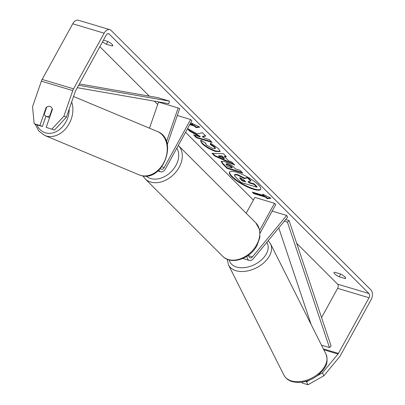 <?xml version="1.0" encoding="UTF-8"?>
<svg xmlns="http://www.w3.org/2000/svg" width="405" height="405" viewBox="0 0 405 405"><rect width="100%" height="100%" fill="white"/><g stroke="black" fill="none" stroke-linecap="round" stroke-linejoin="round"><path stroke-width="0.61" d="M246.918 256.284A6.343 4.01 -73.3 0 0 249.343 260.415A6.343 4.01 -73.3 0 0 253.343 258.673L287.591 217.262L286.679 215.455L252.431 256.866A3.701 2.339 -73.3 0 1 250.098 257.884A3.701 2.339 -73.3 0 1 248.685 255.049M246.174 213.243L254.872 197.417L274.499 203.29L275.77 204.56L260.132 233.002M259.742 230.131L274.499 203.29M286.679 215.455L272.165 211.111M158.8 170.151A6.343 4.01 106.7 0 0 160.623 171.801A6.343 4.01 106.7 0 0 165.493 168.774L191.879 120.771L190.608 119.5L177.309 115.521M160.421 168.495A3.701 2.339 106.7 0 0 161.377 169.27A3.701 2.339 106.7 0 0 164.217 167.503L190.608 119.5M166.485 141.72L178.154 107.958L179.698 108.601L167.27 144.575M178.154 107.958L158.527 102.085L149.501 128.203M46.519 116.417A5.285 4.09 112.7 0 1 46.205 116.306A5.285 4.09 112.7 0 1 44.261 114.169L46.727 107.041A5.285 4.09 112.7 0 1 49.967 106.434A5.285 4.09 112.7 0 1 50.281 106.545A5.285 4.09 112.7 0 1 52.22 108.687L49.759 115.815A5.285 4.09 112.7 0 1 46.519 116.417M49.759 115.815L50.139 115.972M231.847 176.818A17.83 4.455 -151.2 0 0 248.518 187.429A17.83 4.455 -151.2 0 0 260.714 189.368A17.83 4.455 -151.2 0 0 258.329 184.741A17.83 4.455 -151.2 0 0 241.658 174.13A17.83 4.455 -151.2 0 0 229.463 172.186A17.83 4.455 -151.2 0 0 231.847 176.818M229.61 171.978A17.83 4.455 -151.2 0 0 232.095 176.367A17.83 4.455 -151.2 0 0 248.321 186.781A17.83 4.455 -151.2 0 0 260.81 189.13M334.702 273.856A5.285 1.321 28.8 0 1 333.993 272.484A5.285 1.321 28.8 0 1 334.631 272.231L340.408 273.962A5.285 1.321 28.8 0 1 345.617 278.281A5.285 1.321 28.8 0 1 344.984 278.529L339.208 276.802A5.285 1.321 28.8 0 1 334.702 273.856M187.464 128.805L190.102 131.438L199.974 136.844L193.605 134.936L196.425 137.751L212.124 142.449L209.304 139.634L205.244 138.419L202.444 136.86L205.72 136.05L202.333 132.668L197.362 133.969L187.596 128.562M224.375 156.634L228.314 160.572L231.817 162.121L234.728 165.022L214.711 156.026L212.007 153.328L223.423 153.733L226.425 156.735L224.375 156.634L224.623 156.188L225.939 156.249M321.565 317.571L337.623 288.355A3.174 2.005 106.7 0 0 337.578 284.143L296.673 243.284M253.414 200.075L185.546 132.293M157.697 104.48L154.381 101.164M149.359 96.147L99.853 46.702M317.196 375.825L322.436 372.863L337.998 354.046A3.174 2.005 106.7 0 0 338.428 353.403L369.026 297.751A3.174 2.005 106.7 0 0 368.98 293.534L109.173 34.045A3.174 2.005 106.7 0 0 108.606 33.696A3.174 2.005 106.7 0 0 106.171 35.215L75.573 90.867A3.174 2.005 106.7 0 0 75.244 91.616L66.42 117.156L54.447 130.096L46.21 127.337L52.417 109.37A5.285 4.09 112.7 0 0 50.281 106.545A5.285 4.09 112.7 0 0 46.135 107.492L39.928 125.459L34.167 123.733L36.642 124.77L42.404 126.492L39.928 125.459M102.511 41.872A5.285 1.321 -151.2 0 0 106.348 44.226L112.124 45.952A5.285 1.321 -151.2 0 0 112.757 45.704A5.285 1.321 -151.2 0 0 107.548 41.381L103.452 40.156M192.75 123.692L193.16 124.097L192.912 124.548L191.388 123.024L199.792 127.14L195.964 127.595L194.435 126.071L189.737 124.664M192.912 124.548L190.244 123.748M265.619 197.164L267.143 198.688L270.975 198.232L262.567 194.117L264.09 195.64L252.315 192.117L253.844 193.641L265.619 197.164L265.862 196.714L254.087 193.19L253.844 193.641M224.031 161.463L224.076 161.479C228.005 162.79 231.346 164.81 234.1 167.538L235.492 168.931L239.978 170.272L242.798 173.087L227.099 168.389L222.74 164.035L221.13 161.372L224.031 161.463M205.75 143.223L206.135 144.894L212.711 148.559L215.182 148.655L214.523 147.405L210.322 144.539L210.534 143.117L218.578 148.675L220.097 151.551L215.657 151.475C210.403 149.728 205.892 147.126 202.135 143.674L200.5 140.763L201.093 140.348L205.75 143.223L205.416 143.492L205.664 143.046M322.436 372.863L323.889 375.754L339.451 356.937A7.401 4.678 106.7 0 0 340.463 355.433L371.061 299.781A7.401 4.678 106.7 0 0 370.955 289.95L111.147 30.456A7.401 4.678 106.7 0 0 109.816 29.646A7.401 4.678 106.7 0 0 104.136 33.18L73.543 88.832A7.401 4.678 106.7 0 0 72.768 90.578L63.944 116.124L66.42 117.156M54.447 130.096L46.21 127.337M51.972 129.063L63.944 116.124M109.816 29.646L78.418 20.25A7.401 4.678 106.7 0 0 72.733 23.789L42.14 79.441A7.401 4.678 106.7 0 0 41.366 81.187L32.542 106.728L34.167 123.733M45.962 116.195L42.404 126.492M323.889 375.754L307.967 384.75L306.514 381.859L305.319 381.5M306.514 381.859L309.8 380.001M301.786 382.193L302.206 383.024L307.967 384.75M344.984 278.529L345.49 277.612M339.208 276.802L340.691 274.099M46.514 107.649L46.135 107.492M112.124 45.952L112.63 45.036M106.348 44.226L107.836 41.518M237.401 175.036L244.372 178.59L247.425 177.8L250.685 181.055L247.971 181.683L249.212 182.918L253.975 184.346L256.8 187.166L241.066 182.458L236.247 177.643C234.733 176.114 234.196 175.178 234.637 174.839L237.401 175.036L237.644 174.585L244.62 178.139L247.673 177.355L247.425 177.8M234.885 174.393L234.556 174.945L234.885 174.393L237.644 174.585M248.538 181.551L249.46 182.468L254.224 183.895L257.048 186.715L256.8 187.166M254.224 183.895L253.975 184.346M249.46 182.468L249.212 182.918M247.673 177.355L250.933 180.61L250.685 181.055M244.62 178.139L244.372 178.59M199.103 126.8L196.207 127.145L195.964 127.595M196.207 127.145L194.683 125.621L194.435 126.071M194.683 125.621L189.985 124.213M254.087 193.19L253.307 192.415M263.933 194.785L264.338 195.19L264.09 195.64M265.862 196.714L267.391 198.237L270.282 197.893M267.391 198.237L267.143 198.688M224.081 158.699L221.819 156.436L218.508 156.234L224.081 158.699L224.329 158.249L222.061 155.986L221.819 156.436M222.061 155.986L218.756 155.783L218.508 156.234M233.705 164.005L214.954 155.576L214.711 156.026M214.954 155.576L212.731 153.353M227.048 164.339L225.955 164.293L227.934 166.668L232.085 167.908L230.749 166.577L227.048 164.339L227.296 163.893L226.203 163.848L225.955 164.293M227.296 163.893L230.997 166.126L232.333 167.462L232.085 167.908M242.053 172.343L227.342 167.938L227.099 168.389M227.342 167.938L222.988 163.59L221.322 161.19M202.444 136.86L202.687 136.409L205.406 135.741M194.597 135.235L196.668 137.305L211.375 141.704M196.668 137.305L196.425 137.751M188.32 128.967L190.35 130.992L200.222 136.394L199.974 136.844M190.35 130.992L190.102 131.438M220.173 151.303L215.905 151.024C210.651 149.278 206.14 146.681 202.378 143.228L200.667 140.56M215.182 148.655L215.43 148.21L214.766 146.954L210.57 144.089L210.322 144.539M210.57 144.089L210.701 143.208M240.55 177.967L239.532 177.911L242.018 180.767L245.794 181.896L243.931 180.033L240.55 177.967M239.861 177.815L242.266 180.316L245.045 181.151M242.266 180.316L242.018 180.767M321.504 345.166L329.452 347.546L331.082 345.981L289.069 220.583L285.677 219.571M329.452 347.546L287.434 222.153L284.315 221.216M287.434 222.153L289.069 220.583M311.182 324.648L278.772 227.924M79.39 83.926L157.687 97.6L169.462 101.123L78.656 85.263M77.314 87.703L168.824 103.685L169.462 101.123M252.431 256.866L248.705 255.752M164.217 167.503L161.833 166.789M73.558 96.496L157.236 131.428A23.525 18.195 112.7 0 1 165.316 159.261A23.525 18.195 112.7 0 1 140.5 175.35A23.525 18.195 112.7 0 1 139.112 174.854L44.747 135.462A23.525 18.195 -67.3 0 0 46.14 135.958A23.525 18.195 -67.3 0 0 66.931 127.185A23.525 18.195 -67.3 0 0 71.665 101.969M69.199 109.117A20.883 16.149 112.7 0 1 45.451 132.82A20.883 16.149 112.7 0 1 36.911 124.846M368.98 293.534L337.578 284.143M109.173 34.045L107.938 33.676M72.768 90.578L41.366 81.187M369.026 297.751L337.623 288.355M338.428 353.403L323.377 348.897M337.998 354.046L323.838 349.814M104.136 33.18L72.733 23.789M73.543 88.832L42.14 79.441M237.689 174.601L237.441 175.046M230.997 166.126L230.749 166.577M227.342 163.903L227.094 164.354M222.988 163.59L222.74 164.035M215.951 151.04L215.703 151.485M215.905 151.024L215.657 151.475M202.378 143.228L202.135 143.674M214.766 146.954L214.523 147.405M240.418 178.468L240.17 178.919M291.387 380.913A23.525 15.152 -26.7 0 0 317.616 374.372A23.525 15.152 -26.7 0 0 325.934 353.985C329.518 364.48 324.041 369.664 317.297 375.749C308.904 381.652 300.52 383.606 292.152 381.606C288.335 380.462 285.581 378.3 283.895 375.121A23.525 15.152 -26.7 0 0 291.387 380.913M268.231 240.671L270.51 243.769A23.525 15.152 153.3 0 1 262.192 264.156A23.525 15.152 153.3 0 1 235.963 270.697A23.525 15.152 153.3 0 1 228.476 264.905L283.895 375.121M229.215 259.929A20.883 13.446 -26.7 0 0 236.576 267.052A20.883 13.446 -26.7 0 0 260.375 260.835A20.883 13.446 -26.7 0 0 266.809 242.387M222.583 256.183A23.525 17.258 -45 0 0 256.674 244.762A23.525 17.258 -45 0 0 255.833 222.887L259.62 229.625L259.873 237.426L257.028 245.445C250.184 258.835 231.22 265.412 222.583 256.183L145.046 178.742L142.838 175.876M255.833 222.887L178.306 145.456A23.525 17.258 135 0 1 179.142 167.321A23.525 17.258 135 0 1 145.046 178.742M146.073 176.003A20.883 15.319 -45 0 0 175.907 165.463A20.883 15.319 -45 0 0 176.823 148.159M249.343 260.415L242.858 258.476M160.623 171.801L157.869 170.981M44.747 135.462L38.804 131.058L35.169 124.153M139.112 174.854L140.606 175.385C162.607 183.161 179.258 139.441 157.236 131.428M49.542 117.698L46.205 116.306M270.51 243.769L325.934 353.985M227.24 259.271L228.476 264.905"/></g></svg>

